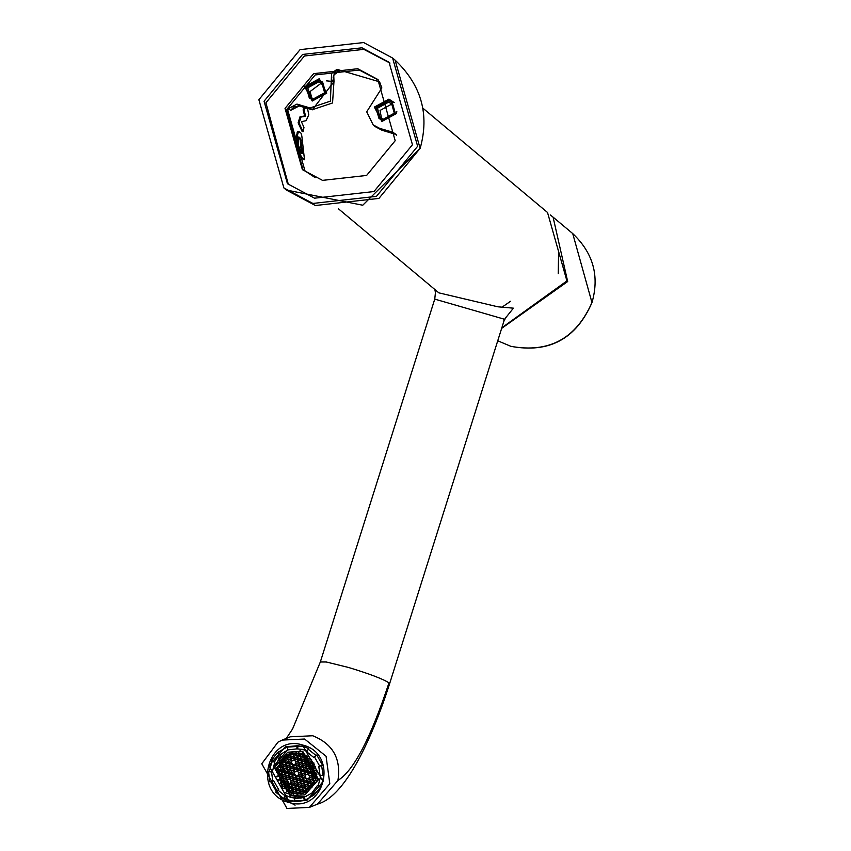 <?xml version="1.0" encoding="UTF-8"?>
<svg xmlns="http://www.w3.org/2000/svg" width="851" height="851" viewBox="0 0 851 851"><rect width="100%" height="100%" fill="white"/><g stroke="black" fill="none" stroke-linecap="round" stroke-linejoin="round"><path stroke-width="1.28" d="M417.639 146.276L392.619 58.038L363.622 42.55L300.063 49.645L258.874 99.716L283.894 187.954L312.891 203.442L376.45 196.347L417.639 146.276M264.055 101.237L302.552 54.443L361.962 47.805L389.067 62.283L412.458 144.755L373.961 191.549L314.551 198.187L287.447 183.71L264.055 101.237M303.169 170.264L286.574 109.694L315.157 74.952L359.26 70.027L378.599 80.132M285.032 108.396L313.615 73.654L357.718 68.729L377.833 79.483L395.194 140.702L366.611 175.444L322.508 180.369L302.392 169.626L285.032 108.396M389.992 63.07L363.824 49.358L304.413 55.996L265.916 102.79L288.372 184.476M300.488 749.72L300.031 750.529M314.913 782.229L313.594 782.771L314.072 780.856L315.891 780.388M289.574 792.696L290.127 792.909L290.468 790.856L292.329 790.377L293.712 791.802L293.042 793.76L296.956 792.526M296.893 792.462L293.552 793.813L294.031 791.898L295.903 791.419L297.276 792.855L296.935 794.196L300.052 793.079M297.286 794.196L297.605 792.951L299.467 792.462L300.807 793.866L305.307 792.409M301.382 753.529L315.902 779.282L304.137 792.93L291.223 793.526L276.703 767.783L288.478 754.135L301.382 753.529M316.902 774.25L315.678 774.559L315.189 776.474L316.529 777.867M316.551 770.41L314.689 770.889L314.21 772.793L315.583 774.229L316.902 773.889M315.572 766.74L313.711 767.219L313.221 769.123L314.604 770.559L316.466 770.081M314.04 763.209L312.732 763.549L312.243 765.453L313.625 766.879L315.487 766.4M311.732 759.922L311.264 761.783L312.636 763.209L313.859 762.9M307.03 755.816L306.711 757.06L308.094 758.496L309.913 758.028M303.637 754.114L303.147 756.018L304.53 757.454L306.392 756.975L306.732 755.624M300.073 753.071L299.584 754.975L300.967 756.401L302.828 755.922L303.318 754.018M296.361 752.582L296.02 753.933L297.403 755.358L299.265 754.88L299.743 752.975M292.489 752.922L293.84 754.316L295.701 753.837L296.02 752.582M289.659 792.675L290.148 790.76L288.766 789.334L286.904 789.813L286.564 791.153L286.585 789.717L285.202 788.281L283.394 788.749L281.564 786.856L282.043 784.994L280.66 783.569L279.436 783.888L280.575 783.239L281.053 781.324L279.681 779.899L277.798 780.463L277.586 779.899L279.585 779.559L280.075 777.654L278.692 776.229L276.788 776.899L276.681 776.303L278.607 775.889L279.096 773.985L277.713 772.559L276.405 772.538L277.628 772.219L278.107 770.315L276.766 768.921L277.405 766.389L279.224 765.921L279.713 764.017L278.968 762.762L279.947 763.773L281.809 763.294L282.287 761.39L280.83 759.975L281.202 759.528L282.532 761.145L284.394 760.666L284.872 758.762L283.309 757.379L283.755 757.007L285.106 758.518L286.968 758.039L287.457 756.135L286.489 755.124L287.691 755.89L289.553 755.411L290.031 753.55M306.509 791.824L305.605 790.887L303.743 791.366L303.275 793.228M309.573 789.685L308.19 788.26L306.328 788.739L305.839 790.643L306.817 791.653M312.147 787.058L310.775 785.633L308.913 786.111L308.424 788.015L309.807 789.451M314.327 784.016L313.359 783.005L311.487 783.484L311.009 785.399L312.381 786.824M313.594 782.771L314.498 783.707M301.094 770.283L299.712 768.857L297.85 769.336L297.371 771.24L298.744 772.676L300.605 772.197L301.094 770.283M297.531 769.24L296.148 767.815L294.286 768.293L293.808 770.198L295.18 771.623L297.042 771.144L297.531 769.24M294.946 771.868L293.574 770.432L291.712 770.921L291.223 772.825L292.606 774.25L294.467 773.772L294.946 771.868M295.935 775.538L294.552 774.112L292.691 774.591L292.201 776.495L293.584 777.92L295.446 777.442L295.935 775.538M299.499 776.58L298.116 775.155L296.254 775.633L295.765 777.537L297.148 778.973L299.009 778.495L299.499 776.58M305.637 775.006L304.264 773.57L302.403 774.048L301.914 775.963L303.296 777.388L305.158 776.91L305.637 775.006M304.658 771.325L303.286 769.9L301.414 770.378L300.935 772.293L302.307 773.719L304.169 773.24L304.658 771.325M303.679 767.655L302.296 766.23L300.435 766.708L299.956 768.613L301.328 770.049L303.19 769.57L303.679 767.655M300.116 766.613L298.733 765.187L296.871 765.666L296.393 767.57L297.765 768.996L299.626 768.517L300.116 766.613M296.552 765.57L295.169 764.134L293.308 764.613L292.818 766.528L294.201 767.953L296.063 767.474L296.552 765.57M293.967 768.198L292.584 766.762L290.723 767.24L290.244 769.155L291.616 770.58L293.478 770.102L293.967 768.198M291.382 770.825L290.01 769.389L288.149 769.868L287.659 771.783L289.032 773.208L290.904 772.729L291.382 770.825M292.361 774.495L290.989 773.059L289.127 773.538L288.638 775.452L290.021 776.878L291.882 776.399L292.361 774.495M293.35 778.165L291.967 776.74L290.106 777.218L289.627 779.122L290.999 780.548L292.861 780.069L293.35 778.165M296.914 779.208L295.531 777.782L293.669 778.261L293.191 780.165L294.563 781.601L296.425 781.122L296.914 779.208M300.477 780.25L299.095 778.825L297.233 779.303L296.754 781.218L298.127 782.643L299.988 782.165L300.477 780.25M303.062 777.633L301.68 776.197L299.818 776.676L299.329 778.591L300.711 780.016L302.573 779.537L303.062 777.633M308.222 772.378L306.849 770.942L304.977 771.421L304.498 773.336L305.871 774.761L307.743 774.282L308.222 772.378M307.243 768.708L305.86 767.272L303.998 767.751L303.52 769.666L304.892 771.091L306.754 770.612L307.243 768.708M306.254 765.028L304.881 763.602L303.02 764.081L302.53 765.985L303.913 767.421L305.775 766.942L306.254 765.028M302.69 763.985L301.318 762.56L299.456 763.039L298.967 764.943L300.35 766.379L302.211 765.9L302.69 763.985M299.126 762.943L297.754 761.507L295.893 761.996L295.403 763.9L296.786 765.326L298.648 764.847L299.126 762.943M292.989 764.528L291.606 763.092L289.744 763.57L289.255 765.485L290.638 766.911L292.499 766.432L292.989 764.528M290.404 767.145L289.021 765.719L287.159 766.198L286.681 768.113L288.053 769.538L289.914 769.059L290.404 767.145M287.819 769.772L286.447 768.347L284.585 768.825L284.096 770.729L285.468 772.165L287.34 771.687L287.819 769.772M288.797 773.442L287.425 772.017L285.564 772.495L285.074 774.41L286.457 775.835L288.319 775.357L288.797 773.442M289.787 777.123L288.404 775.687L286.542 776.165L286.064 778.08L287.436 779.505L289.297 779.027L289.787 777.123M294.329 781.835L292.957 780.41L291.095 780.888L290.606 782.792L291.978 784.228L293.85 783.75L294.329 781.835M297.893 782.877L296.52 781.452L294.659 781.931L294.169 783.835L295.542 785.271L297.414 784.792L297.893 782.877M301.456 783.931L300.084 782.495L298.222 782.973L297.733 784.888L299.116 786.313L300.977 785.835L301.456 783.931M304.041 781.303L302.658 779.867L300.797 780.346L300.318 782.26L301.69 783.686L303.552 783.207L304.041 781.303M306.626 778.676L305.243 777.24L303.381 777.718L302.892 779.633L304.275 781.058L306.137 780.58L306.626 778.676M312.764 777.091L311.392 775.665L309.53 776.144L309.041 778.048L310.424 779.484L312.285 779.005L312.764 777.091M311.785 773.421L310.413 771.995L308.551 772.474L308.062 774.378L309.434 775.804L311.306 775.325L311.785 773.421M310.806 769.751L309.424 768.315L307.562 768.793L307.083 770.708L308.456 772.134L310.317 771.655L310.806 769.751M309.828 766.081L308.445 764.645L306.583 765.123L306.094 767.038L307.477 768.464L309.339 767.985L309.828 766.081M308.839 762.4L307.466 760.975L305.605 761.454L305.115 763.368L306.498 764.794L308.36 764.315L308.839 762.4M305.275 761.358L303.903 759.932L302.041 760.411L301.552 762.315L302.924 763.751L304.796 763.273L305.275 761.358M301.711 760.315L300.339 758.89L298.478 759.369L297.988 761.273L299.361 762.698L301.233 762.219L301.711 760.315M298.148 759.273L296.776 757.837L294.903 758.315L294.425 760.23L295.797 761.656L297.659 761.177L298.148 759.273M294.584 758.22L293.201 756.794L291.34 757.273L290.861 759.188L292.233 760.613L294.095 760.134L294.584 758.22M291.999 760.847L290.627 759.422L288.766 759.9L288.276 761.805L289.659 763.241L291.521 762.762L291.999 760.847M289.425 763.475L288.042 762.049L286.181 762.528L285.691 764.432L287.074 765.868L288.936 765.389L289.425 763.475M286.84 766.102L285.457 764.677L283.596 765.155L283.117 767.059L284.489 768.496L286.351 768.017L286.84 766.102M284.255 768.73L282.883 767.304L281.011 767.783L280.532 769.687L281.904 771.123L283.766 770.634L284.255 768.73M285.234 772.4L283.862 770.974L282 771.453L281.511 773.357L282.894 774.793L284.755 774.314L285.234 772.4M286.223 776.069L284.84 774.644L282.979 775.123L282.5 777.027L283.872 778.463L285.734 777.984L286.223 776.069M287.202 779.75L285.83 778.314L283.957 778.793L283.479 780.707L284.851 782.133L286.713 781.654L287.202 779.75M288.181 783.42L286.808 781.984L284.947 782.463L284.457 784.377L285.84 785.803L287.702 785.324L288.181 783.42M291.744 784.462L290.372 783.037L288.51 783.516L288.021 785.42L289.404 786.845L291.265 786.367L291.744 784.462M295.308 785.505L293.935 784.079L292.074 784.558L291.585 786.462L292.967 787.898L294.829 787.42L295.308 785.505M298.871 786.558L297.499 785.122L295.637 785.601L295.148 787.515L296.531 788.941L298.393 788.462L298.871 786.558M302.445 787.601L301.063 786.164L299.201 786.643L298.712 788.558L300.095 789.983L301.956 789.505L302.445 787.601M305.02 784.973L303.647 783.548L301.786 784.026L301.297 785.93L302.679 787.356L304.541 786.877L305.02 784.973M307.605 782.346L306.222 780.92L304.36 781.399L303.881 783.303L305.254 784.728L307.115 784.25L307.605 782.346M310.19 779.718L308.807 778.293L306.945 778.771L306.466 780.675L307.839 782.112L309.7 781.622L310.19 779.718M316.327 778.133L314.955 776.708L313.094 777.186L312.604 779.101L313.987 780.527L315.849 780.048M315.349 774.463L313.976 773.038L312.115 773.516L311.626 775.421L313.008 776.857L314.87 776.378L315.349 774.463M314.37 770.793L312.987 769.368L311.126 769.847L310.647 771.751L312.019 773.187L313.881 772.697L314.37 770.793M313.391 767.123L312.009 765.698L310.147 766.177L309.658 768.081L311.04 769.506L312.902 769.027L313.391 767.123M312.402 763.453L311.03 762.017L309.168 762.496L308.679 764.411L310.062 765.836L311.923 765.357L312.402 763.453M310.041 758.347L308.179 758.826L307.7 760.741L309.073 762.166L310.934 761.688L311.423 759.783M307.86 758.73L306.477 757.305L304.615 757.784L304.137 759.688L305.509 761.124L307.371 760.645L307.86 758.73M304.296 757.688L302.913 756.262L301.052 756.741L300.573 758.645L301.945 760.081L303.807 759.592L304.296 757.688M300.733 756.645L299.35 755.209L297.488 755.688L297.01 757.603L298.382 759.028L300.243 758.549L300.733 756.645M297.169 755.603L295.786 754.167L293.925 754.646L293.446 756.56L294.818 757.986L296.68 757.507L297.169 755.603M293.606 754.55L292.223 753.124L290.361 753.603L289.883 755.507L291.255 756.943L293.116 756.465L293.606 754.55M291.021 757.177L289.638 755.752L287.776 756.231L287.298 758.135L288.67 759.571L290.531 759.092L291.021 757.177M288.436 759.805L287.064 758.379L285.202 758.858L284.713 760.762L286.096 762.198L287.957 761.709L288.436 759.805M285.851 762.432L284.479 761.007L282.617 761.485L282.128 763.39L283.511 764.815L285.372 764.336L285.851 762.432M283.277 765.06L281.894 763.634L280.032 764.113L279.553 766.017L280.926 767.442L282.787 766.964L283.277 765.06M280.692 767.687L279.319 766.251L277.447 766.73L276.969 768.644L278.341 770.07L280.202 769.591L280.692 767.687M281.67 771.357L280.298 769.932L278.437 770.41L277.947 772.314L279.33 773.74L281.192 773.261L281.67 771.357M282.66 775.027L281.277 773.602L279.415 774.08L278.926 775.984L280.309 777.42L282.17 776.942L282.66 775.027M283.638 778.697L282.255 777.271L280.394 777.75L279.915 779.654L281.287 781.09L283.149 780.612L283.638 778.697M284.617 782.367L283.245 780.941L281.383 781.42L280.894 783.335L282.277 784.76L284.138 784.282L284.617 782.367M285.606 786.047L284.223 784.611L282.362 785.09L281.872 787.005L283.255 788.43L285.117 787.952L285.606 786.047M289.17 787.09L287.787 785.664L285.925 786.143L285.436 788.047L286.819 789.473L288.68 788.994L289.17 787.09M292.733 788.132L291.35 786.707L289.489 787.186L289.01 789.09L290.382 790.526L292.244 790.047L292.733 788.132M296.297 789.175L294.914 787.749L293.052 788.228L292.574 790.143L293.946 791.568L295.808 791.09L296.297 789.175M299.86 790.228L298.478 788.792L296.616 789.271L296.137 791.185L297.51 792.611L299.371 792.132L299.86 790.228M303.424 791.27L302.041 789.845L300.18 790.324L299.701 792.228L301.073 793.653L302.935 793.175L303.424 791.27M306.009 788.643L304.626 787.218L302.765 787.696L302.275 789.6L303.658 791.036L305.52 790.547L306.009 788.643M308.583 786.016L307.211 784.59L305.349 785.069L304.86 786.973L306.243 788.409L308.105 787.93L308.583 786.016M311.168 783.388L309.796 781.963L307.924 782.441L307.445 784.345L308.817 785.781L310.679 785.303L311.168 783.388M313.753 780.761L312.37 779.335L310.509 779.814L310.03 781.718L311.402 783.154L313.264 782.675L313.753 780.761M302.073 773.953L300.701 772.527L298.839 773.006L298.35 774.91L299.733 776.346L301.594 775.867L302.073 773.953M301.701 773.559L298.35 774.91M299.733 776.346L301.669 775.559M300.711 769.889L297.371 771.24M298.744 772.676L300.69 771.889M297.148 768.847L293.808 770.198M295.18 771.623L297.127 770.846M294.574 771.474L291.223 772.825M292.606 774.25L294.542 773.474M295.552 775.144L292.201 776.495M293.584 777.92L295.52 777.144M299.116 776.186L295.765 777.537M297.148 778.973L299.084 778.186M305.264 774.612L301.914 775.963M303.296 777.388L305.232 776.601M304.275 770.942L300.935 772.293M302.307 773.719L304.254 772.931M303.296 767.262L299.956 768.613M301.328 770.049L303.264 769.261M299.733 766.219L296.393 767.57M297.765 768.996L299.701 768.219M296.169 765.177L292.818 766.528M294.201 767.953L296.137 767.177M293.584 767.804L290.244 769.155M291.616 770.58L293.563 769.804M291.01 770.432L287.659 771.783M289.032 773.208L290.978 772.421M291.989 774.102L288.638 775.452M290.021 776.878L291.957 776.101M292.967 777.771L289.627 779.122M290.999 780.548L292.935 779.771M296.531 778.814L293.191 780.165M294.563 781.601L296.51 780.814M300.095 779.867L296.754 781.218M298.127 782.643L300.073 781.856M302.679 777.24L299.329 778.591M300.711 780.016L302.648 779.229M307.849 771.985L304.498 773.336M305.871 774.761L307.817 773.985M306.86 768.315L303.52 769.666M304.892 771.091L306.828 770.304M305.881 764.634L302.53 765.985M303.913 767.421L305.849 766.634M302.318 763.592L298.967 764.943M300.35 766.379L302.286 765.592M298.754 762.549L295.403 763.9M296.786 765.326L298.722 764.549M292.606 764.134L289.255 765.485M290.638 766.911L292.574 766.123M290.021 766.762L286.681 768.113M288.053 769.538L290 768.751M287.447 769.378L284.096 770.729M285.468 772.165L287.415 771.378M288.425 773.059L285.074 774.41M286.457 775.835L288.393 775.048M289.404 776.729L286.064 778.08M287.436 779.505L289.372 778.729M293.957 781.441L290.606 782.792M291.978 784.228L293.925 783.441M297.52 782.484L294.169 783.835M295.542 785.271L297.488 784.484M301.084 783.537L297.733 784.888M299.116 786.313L301.052 785.526M303.658 780.91L300.318 782.26M301.69 783.686L303.637 782.909M306.243 778.282L302.892 779.633M304.275 781.058L306.211 780.282M312.391 776.697L309.041 778.048M310.424 779.484L312.36 778.697M311.413 773.027L308.062 774.378M309.434 775.804L311.381 775.027M310.424 769.357L307.083 770.708M308.456 772.134L310.392 771.357M309.445 765.687L306.094 767.038M307.477 768.464L309.413 767.687M308.466 762.017L305.115 763.368M306.498 764.794L308.434 764.007M304.903 760.964L301.552 762.315M302.924 763.751L304.871 762.964M301.339 759.922L297.988 761.273M299.361 762.698L301.307 761.922M297.765 758.879L294.425 760.23M295.797 761.656L297.744 760.879M294.201 757.837L290.861 759.188M292.233 760.613L294.18 759.826M291.627 760.454L288.276 761.805M289.659 763.241L291.595 762.453M289.042 763.081L285.691 764.432M287.074 765.868L289.01 765.081M286.457 765.709L283.117 767.059M284.489 768.496L286.425 767.708M283.883 768.336L280.532 769.687M281.904 771.123L283.851 770.336M284.862 772.006L281.511 773.357M282.894 774.793L284.83 774.006M285.84 775.687L282.5 777.027M283.872 778.463L285.808 777.676M286.819 779.356L283.479 780.707M284.851 782.133L286.798 781.346M287.808 783.026L284.457 784.377M285.84 785.803L287.776 785.026M291.372 784.069L288.021 785.42M289.404 786.845L291.34 786.069M294.935 785.111L291.585 786.462M292.967 787.898L294.903 787.111M298.499 786.164L295.148 787.515M296.531 788.941L298.467 788.154M302.062 787.207L298.712 788.558M300.095 789.983L302.031 789.207M304.647 784.579L301.297 785.93M302.679 787.356L304.615 786.579M307.222 781.952L303.881 783.303M305.254 784.728L307.2 783.952M309.807 779.325L306.466 780.675M307.839 782.112L309.775 781.324M315.955 777.75L312.604 779.101M313.987 780.527L315.764 779.803M314.976 774.07L311.626 775.421M313.008 776.857L314.944 776.069M313.987 770.4L310.647 771.751M312.019 773.187L313.966 772.4M313.008 766.73L309.658 768.081M311.04 769.506L312.977 768.73M312.03 763.06L308.679 764.411M310.062 765.836L311.998 765.06M310.86 759.464L307.7 760.741M309.073 762.166L311.019 761.379M307.477 758.337L304.137 759.688M305.509 761.124L307.456 760.337M303.913 757.294L300.573 758.645M301.945 760.081L303.892 759.294M300.35 756.252L297.01 757.603M298.382 759.028L300.318 758.252M296.786 755.209L293.446 756.56M294.818 757.986L296.754 757.199M293.223 754.156L289.883 755.507M291.255 756.943L293.191 756.156M290.638 756.784L287.298 758.135M288.67 759.571L290.616 758.784M288.064 759.411L284.713 760.762M286.096 762.198L288.032 761.411M285.479 762.039L282.128 763.39M283.511 764.815L285.447 764.038M282.894 764.666L279.553 766.017M280.926 767.442L282.862 766.666M280.309 767.294L276.969 768.644M278.341 770.07L280.287 769.293M281.298 770.963L277.947 772.314M279.33 773.74L281.266 772.963M282.277 774.633L278.926 775.984M280.309 777.42L282.245 776.633M283.255 778.303L279.915 779.654M281.287 781.09L283.234 780.303M284.245 781.984L280.894 783.335M282.277 784.76L284.213 783.973M285.223 785.654L281.872 787.005M283.255 788.43L285.191 787.654M288.787 786.696L285.436 788.047M286.819 789.473L288.755 788.696M292.35 787.739L289.01 789.09M290.382 790.526L292.319 789.739M295.914 788.792L292.574 790.143M293.946 791.568L295.882 790.781M299.478 789.834L296.137 791.185M297.51 792.611L299.446 791.834M303.041 790.877L299.701 792.228M301.073 793.653L303.009 792.877M305.626 788.249L302.275 789.6M303.658 791.036L305.594 790.249M308.211 785.622L304.86 786.973M306.243 788.409L308.179 787.622M310.785 782.994L307.445 784.345M308.817 785.781L310.764 784.994M313.37 780.367L310.03 781.718M311.402 783.154L313.338 782.367M315.189 776.474L316.476 775.952M313.955 784.207L311.009 785.399M311.774 786.675L308.424 788.015M309.19 789.292L305.839 790.643M290.127 792.909L293.467 791.558M290 753.656L286.787 754.954M287.021 755.688L283.755 757.007M284.372 758.241L281.202 759.528M282.277 761.432L278.968 762.762M279.298 765.623L277.405 766.389M277.671 772.017L276.405 772.538M278.713 775.484L276.681 776.303M276.788 776.899L278 776.41M279.724 779.037L277.586 779.899M277.798 780.463L278.362 780.239M280.628 783.016L279.256 783.569M286.564 791.153L289.425 790.005M289.989 792.76L293.329 791.409M290.723 795.515L274.756 767.208L287.702 752.21L301.892 751.55L317.849 779.846L304.913 794.845L290.723 795.515M304.913 794.845L318.625 779.537L302.669 751.231L287.702 752.21M306.243 796.547L290.989 797.185L273.596 766.325L287.489 750.061M312.349 792.824L303.499 797.589L294.691 798.61L295.552 798.259L290.563 797.355L285.83 795.408L284.489 798.142L289.808 800.334L295.414 801.355M277.383 752.55L279.415 754.89L274.065 762.039L271.363 760.592L277.383 752.55L287.978 746.582L297.02 745.774L296.882 748.869L302.743 749.423L307.466 751.369M297.02 745.774L303.499 746.444L308.807 748.635L306.605 751.72L313.7 757.411L314.572 757.06L319.657 766.091L318.795 766.443L320.029 775.516L323.901 775.389L321.072 786.537L314.179 794.93L312.147 792.589L317.508 785.441L320.199 786.888M320.891 775.176L318.37 785.09L317.508 785.441M276.511 791.749L270.788 781.601M268.533 771.74L271.543 771.963L272.777 781.037L269.916 781.941L268.533 771.74L269.395 771.389L272.235 760.241M303.116 746.05L286.319 747.178M284.489 798.142L283.628 798.493L275.639 792.1L277.862 790.068L284.968 795.759L283.628 798.493M277.862 790.068L278.734 789.717L273.639 780.686L272.777 781.037M296.882 748.869L288.074 749.891L287.117 746.933M307.945 748.986L315.923 755.38L313.7 757.411M318.795 766.443L321.646 765.538L323.04 775.74M303.499 797.589L304.456 800.546L294.552 801.706L294.691 798.61M278.256 752.199L280.287 754.539L279.415 754.89M280.287 754.539L288.053 749.848M271.543 771.963L272.405 771.612L274.926 761.688L274.065 762.039M285.83 795.408L284.968 795.759M269.395 771.389L272.405 771.612M297.882 745.433L297.744 748.518M307.413 799.429L320.284 788.59M315.923 755.38L316.795 755.039L322.518 765.187L321.646 765.538M314.179 794.93L304.456 800.546M304.36 797.238L305.318 800.195M318.37 785.09L321.072 786.537M319.657 766.091L322.518 765.187M316.795 755.039L314.572 757.06M295.074 798.227L277.926 757.401M300.967 798.238L283.808 792.111M274.767 767.177L281.479 753.699M300.967 756.401L302.903 755.624M299.584 754.975L302.371 753.848M297.403 755.358L299.339 754.571M296.02 753.933L298.541 752.912M293.84 754.316L295.776 753.529M287.691 755.89L289.627 755.114M285.106 758.518L287.053 757.741M283.734 757.092L287.074 755.741M282.532 761.145L284.468 760.368M281.149 759.72L284.5 758.369M279.947 763.773L281.883 762.996M276.745 776.367L278.681 775.591M277.724 780.048L279.671 779.261M305.318 755.145L303.147 756.018M306.466 756.667L304.53 757.454M307.722 756.656L306.711 757.06M309.36 757.986L308.094 758.496M312.391 761.326L311.264 761.783M313.434 762.89L312.636 763.209M314.359 764.602L312.243 765.453M315.093 766.294L313.625 766.879M315.71 768.123L313.221 769.123M316.147 769.932L314.604 770.559M316.444 771.9L314.21 772.793M316.551 773.836L315.583 774.229M550.289 214.941L553.086 217.143L567.67 281.532L501.654 328.369M567.67 281.532L566.809 281.287M338.475 208.835L438.85 292.85L497.856 306.796L513.398 308.168L504.888 318.806M501.835 327.784L566.926 280.915L547.523 212.484L422.787 108.088M304.424 107.492L303.094 109.885L304.679 115.981L300.02 116.725L298.116 122.767L302.094 131.416L303.073 131.703L299.084 123.055L300.999 117.002L300.02 116.725M315.157 177.636L304.998 170.902L287.851 110.396L288.468 108.545L296.946 104.099L310.041 107.939L330.379 101.163L331.571 73.207L337.007 69.346L379.567 81.834L381.854 87.961L366.707 111.811L373.185 124.895L379.695 128.373L392.79 132.213L396.64 135.235M288.468 108.545L290.627 110.353L294.201 106.556M335.273 73.239L339.177 71.165L337.007 69.346M299.382 131.809L300.988 133.16L301.818 135.905L304.488 159.562L302.584 158.456L299.605 153.563L297.797 145.691L297.531 135.001L298.158 132.841L299.382 131.809L297.754 131.66L297.159 132.554L296.201 140.255L297.882 151.223L299.382 155.063M300.786 155.425L299.595 155.073L301.35 158.095L304.19 159.807M298.01 136.809L299.552 138.096L300.169 140.181L301.382 153.244L302.52 153.584L302.53 152.723L300.563 138.394L299.02 137.107L298.35 138.107L298.616 145.659M289.032 801.238L268.99 765.698L285.234 746.87L303.052 746.029L323.103 781.569L306.849 800.408L289.032 801.238M288.521 802.333C251.981 793.302 267.31 732.977 303.052 745.146C339.592 754.177 324.263 814.503 288.521 802.333M261.768 763.762L286.968 808.45L309.37 807.408L329.805 783.718L326.071 756.252L304.605 739.03L282.202 740.072L277.969 742.136L261.768 763.762M506.164 316.987L503.994 320.944L503.707 319.019L434.744 299.116L320.338 661.972L292.595 728.935L286.298 738.423M298.116 122.767L299.084 123.055M300.999 117.002L305.658 116.268L304.084 110.173L305.424 107.79M307.477 108.322L308.785 114.8L306.137 120.651L301.424 121.682L303.977 127.469L303.073 131.703M300.584 155.414L299.382 155.467M297.701 145.798L298.775 146.106L300.743 152.552L302.52 153.584M304.084 110.173L303.094 109.885M304.679 115.981L305.658 116.268M299.031 151.563L297.882 151.223M298.924 150.563L297.786 150.233M298.52 149.095L297.403 148.765M297.797 145.691L296.712 145.372M297.244 140.564L296.201 140.255M297.254 137.426L296.233 137.128M297.531 135.001L296.531 134.713M298.158 132.841L297.159 132.554M298.744 131.958L297.754 131.66M302.584 158.456L301.35 158.095M301.754 157.275L300.531 156.914M302.53 152.723L301.403 152.393M302.371 151.255L301.265 150.925M300.999 148.776L302.084 149.085M301.584 144.383L300.531 144.074M301.382 142.149L300.36 141.84M301.19 140.479L300.169 140.181M300.935 139.245L299.914 138.947M300.563 138.394L299.552 138.096M396.832 111.683L396.406 113.545L381.876 121.47L374.376 107.077L388.907 99.141L394.226 102.567M319.253 78.718L326.752 93.11L312.211 101.046L304.711 86.653L319.253 78.718M326.295 80.845L333.964 81.611L331.794 79.803M310.041 107.939L312.296 109.8L334.007 81.664L333.741 75.026L339.177 71.165M311.87 98.142L310.062 91.525L320.529 83.706L323.189 84.621M290.627 110.353L299.244 105.949M381.525 118.576L380.067 110.428L391.183 104.365L392.854 105.056M395.204 134.096L382.067 130.246M388.577 102.184L391.651 103.833L394.311 113.194L383.195 119.257L380.12 117.619L377.461 108.258L388.577 102.184M313.53 98.833L310.455 97.184L307.807 87.823L318.923 81.76L321.997 83.398L324.646 92.77L313.53 98.833M319.082 80.239L322.635 82.132L325.699 92.94L312.87 99.939L309.317 98.046L306.254 87.238L319.082 80.239M388.747 100.663L392.3 102.567L395.364 113.364L382.535 120.363L378.982 118.47L375.919 107.662L388.747 100.663M395.098 60.113C421.341 85.015 429.691 114.449 420.139 148.393L362.749 205.229L286.361 190.028L315.37 205.516L378.929 198.411L420.117 148.351L395.098 60.113L392.619 58.038M497.739 340.783L510.898 346.336L497.739 340.783M591.956 302.53C576.031 338.666 549.012 353.271 510.898 346.336C549.182 353.452 576.201 338.858 591.988 302.573C599.636 276.032 593.221 253.034 572.723 233.578L591.956 302.53M502.781 306.658L510.526 301.297M281.883 798.004L295.084 805.174M309.37 807.408L317.487 804.121L337.921 780.441C341.262 758.762 332.858 743.87 312.721 735.753L290.319 736.796L282.192 740.072M337.921 780.441C353.622 770.783 370.642 738.264 388.981 682.874C383.014 678.97 369.504 673.832 348.463 667.45L326.305 661.993L320.338 661.972M388.981 682.874L389.577 683.81L503.994 320.944M299.605 153.563L298.424 153.212M296.946 104.099L299.105 105.918L312.2 109.758L332.55 102.971L333.964 81.611M293.946 106.471L293.446 107.13L299.18 105.96L312.402 109.811M379.695 128.373L381.865 130.182L375.355 126.703L381.961 130.235L396.151 134.511L392.79 132.213M286.361 190.028L283.894 187.954M553.086 217.143L572.723 233.578M558.618 251.417L558.245 273.65M434.84 289.489L435.446 292.553L434.744 299.116M317.487 804.121C350.697 795.249 379.386 716.053 389.577 683.81M334.007 81.664L333.113 77.154L334.486 74.048L335.996 72.729L335.166 73.08M375.355 126.703L373.185 124.895"/></g></svg>
